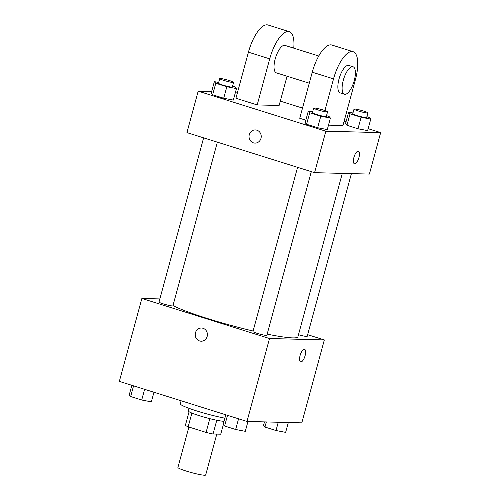 <?xml version="1.0" encoding="UTF-8"?>
<svg xmlns="http://www.w3.org/2000/svg" width="500" height="500" viewBox="0 0 500 500"><rect width="100%" height="100%" fill="white"/><g stroke="black" fill="none" stroke-linecap="round" stroke-linejoin="round"><path stroke-width="0.75" d="M188.894 427.031L177.913 467.456A14.387 1.4 15.2 0 0 191.431 472.581A14.387 1.4 15.2 0 0 205.681 475L216.794 434.1M223.35 424.581L220.738 434.2L213.044 434.006A18.575 1.806 15.2 0 1 206.075 432.419L188.169 426.8A18.575 1.806 15.2 0 1 185.387 425.325L189.081 411.731M191.894 413.075L188.169 426.8M209.819 418.656L206.075 432.419M224.031 421.287A19.188 1.869 -164.8 0 1 199.506 415.756A19.188 1.869 -164.8 0 1 188.3 410.913L189.006 408.319M216.781 420.256L213.044 434.006M181.112 400.775L180.294 403.787A28.781 2.8 15.2 0 0 195.394 410.513A28.781 2.8 15.2 0 0 224.881 418.169M307.644 334.688L324.331 339.925L301.806 422.856L246.981 421.444L119.338 381.388L141.869 298.463L159.863 298.925M324.331 339.925L269.513 338.519L246.981 421.444M269.513 338.519L141.869 298.463M201.144 341.213A6.594 6.1 91.5 0 1 195.463 332.781A6.594 6.1 91.5 0 1 201.481 328.025A6.594 6.1 91.5 0 1 207.406 334.775A6.594 6.1 91.5 0 1 201.144 341.213A6.594 6.1 91.5 0 1 195.463 332.781A6.594 6.1 91.5 0 1 201.481 328.025M172.975 305.556A67.156 6.538 15.2 0 0 253.1 331.012M267.169 334.119A67.156 6.538 15.2 0 0 297.906 336.806L342.306 173.381M298.481 334.681A7.194 0.7 15.2 0 0 307.194 336.344L351.406 173.612M297.569 167.331L252.956 331.531A7.194 0.7 15.2 0 0 259.719 334.094A7.194 0.7 15.2 0 0 266.844 335.306L311.312 171.644M203.625 137.85L159.012 302.05A7.194 0.7 15.2 0 0 165.775 304.613A7.194 0.7 15.2 0 0 172.9 305.825L217.362 142.162M304.569 349.312A6.594 2.431 -72.6 0 1 305.006 356.006A6.594 2.431 -72.6 0 1 300.869 361.938A6.594 2.431 -72.6 0 1 300.619 361.9A6.594 2.431 -72.6 0 1 300.275 354.881A6.594 2.431 -72.6 0 1 304.569 349.312A6.594 2.431 -72.6 0 1 305.012 356A6.594 2.431 -72.6 0 1 300.875 361.938A6.594 2.431 -72.6 0 1 300.619 361.9M368.15 128.688L380.662 132.613L369.394 174.075L314.575 172.669L186.931 132.613L198.194 91.15L211.675 91.494M288.325 422.506L285.644 432.369L276.006 430.525L264.95 427.056L263.538 425.431L264.494 421.894M278.256 422.25L276.006 430.525M266.337 421.944L264.95 427.056M153.956 392.256L151.35 401.85L141.713 400.012L130.656 396.544L129.244 394.913L131.85 385.319M144.613 389.319L141.713 400.012M133.562 385.85L130.656 396.544M247.975 421.469L245.294 431.331L235.656 429.487L224.606 426.019L223.188 424.394L225.794 414.794M238.562 418.8L235.656 429.487M227.506 415.331L224.606 426.019M366.869 116.688L369.344 117.463L370.756 119.094L361.119 117.25L350.062 113.781L348.65 112.156L352.969 112.975M354.012 109.131L352.762 113.737A7.194 0.7 15.2 0 0 359.519 116.3A7.194 0.7 15.2 0 0 366.65 117.506L367.9 112.9A7.194 0.7 15.2 0 0 362.444 110.706A7.194 0.7 15.2 0 0 354.575 109.012A7.194 0.7 15.2 0 0 354.012 109.131A7.194 0.7 15.2 0 0 360.775 111.694A7.194 0.7 15.2 0 0 367.9 112.9M370.756 119.094L367.631 130.606L357.987 128.769L346.938 125.3L345.519 123.669L348.65 112.156M361.119 117.25L357.987 128.769L346.938 125.3L345.519 123.669M350.062 113.781L346.938 125.3M232.575 86.169L235.05 86.944L236.462 88.575L226.825 86.731L215.775 83.263L214.356 81.638L218.675 82.463M219.719 78.612L218.469 83.219A7.194 0.7 15.2 0 0 225.225 85.781A7.194 0.7 15.2 0 0 232.356 86.994L233.606 82.387A7.194 0.7 15.2 0 0 228.15 80.188A7.194 0.7 15.2 0 0 220.281 78.494A7.194 0.7 15.2 0 0 219.719 78.612A7.194 0.7 15.2 0 0 226.481 81.175A7.194 0.7 15.2 0 0 233.606 82.387M236.462 88.575L233.337 100.094L223.7 98.25L212.644 94.781L211.225 93.156L214.356 81.638M226.825 86.731L223.7 98.25L212.644 94.781L211.225 93.156M215.775 83.263L212.644 94.781M326.525 115.65L328.994 116.425L330.412 118.056L320.775 116.213L309.719 112.744L308.3 111.119L312.619 111.938M313.663 108.094L312.413 112.7A7.194 0.7 15.2 0 0 319.175 115.262A7.194 0.7 15.2 0 0 326.3 116.469L327.55 111.862A7.194 0.7 15.2 0 0 322.1 109.669A7.194 0.7 15.2 0 0 314.225 107.975A7.194 0.7 15.2 0 0 313.663 108.094A7.194 0.7 15.2 0 0 320.425 110.656A7.194 0.7 15.2 0 0 327.55 111.862M330.412 118.056L327.281 129.569L317.644 127.731L306.588 124.262L305.175 122.631L308.3 111.119M320.775 116.213L317.644 127.731L306.588 124.262L305.175 122.631M309.719 112.744L306.588 124.262M235.506 92.106L237.569 92.163M280.306 101.125L302.506 108.088M344.125 121.15L346.044 121.75M354.438 163.8A6.594 2.431 107.4 0 0 358.925 157.569A6.594 2.431 -72.6 0 1 354.444 163.8A6.594 2.431 -72.6 0 1 354.1 156.775A6.594 2.431 -72.6 0 1 358.394 151.213A6.594 2.431 -72.6 0 1 358.931 157.569A6.594 2.431 107.4 0 0 358.387 151.213M380.662 132.613L325.844 131.206L314.575 172.669L186.931 132.613M369.394 174.075L314.575 172.669M256.856 130.181A6.594 6.1 91.5 0 1 261.156 137.519A6.594 6.1 91.5 0 1 254.963 143.106A6.594 6.1 91.5 0 1 249.037 136.356A6.594 6.1 91.5 0 1 255.306 129.925A6.594 6.1 91.5 0 1 256.856 130.181M325.844 131.206L198.194 91.15M255.306 129.925A6.594 6.1 -88.5 0 0 249.037 136.356A6.594 6.1 -88.5 0 0 254.969 143.106M327.281 129.569L317.644 127.731M367.631 130.606L357.987 128.769M233.337 100.094L223.7 98.25M305.837 120.188L299.738 118.275L312.256 72.206A28.781 10.606 107.4 0 1 331.838 45.025L353.113 51.7A28.781 10.606 107.4 0 0 333.531 78.881L324.919 110.569M328.488 125.144L342.938 125.512L355.456 79.444A28.781 10.606 107.4 0 0 353.113 51.7M257.188 104.925L269.706 58.856A28.781 10.606 -72.6 0 1 289.288 31.675L268.012 25A28.781 10.606 107.4 0 0 248.431 52.181L235.919 98.25L257.188 104.925L279.119 105.487L287.069 76.225M318.769 56.006L284.981 45.406A14.387 5.3 107.4 0 0 284.425 45.312A14.387 5.3 107.4 0 0 275.394 58.269A14.387 5.3 107.4 0 0 276.363 72.869L309.269 83.194M289.288 31.675A28.781 10.606 -72.6 0 1 293.744 48.156M353.056 66.769L348.8 65.431A14.387 5.3 107.4 0 0 339.438 77.575A14.387 5.3 107.4 0 0 340.188 92.894L344.438 94.231A14.387 5.3 -72.6 0 1 343.688 78.913A14.387 5.3 -72.6 0 1 353.056 66.769A14.387 5.3 -72.6 0 1 354.025 81.363A14.387 5.3 -72.6 0 1 344.994 94.319A14.387 5.3 -72.6 0 1 344.438 94.231M269.706 58.856L248.431 52.181M333.531 78.881L312.256 72.206"/></g></svg>
